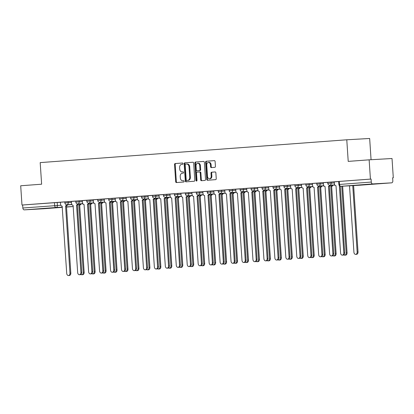 <?xml version="1.0" encoding="UTF-8"?>
<svg xmlns="http://www.w3.org/2000/svg" width="414" height="414" viewBox="0 0 414 414"><rect width="100%" height="100%" fill="white"/><g stroke="black" fill="none" stroke-linecap="round" stroke-linejoin="round"><path stroke-width="0.62" d="M183.019 163.633A0.668 0.481 -93.3 0 0 182.491 163.002L175.169 163.546A0.952 0.693 -93.3 0 0 174.542 164.549L175.681 181.658A0.952 0.693 -93.3 0 0 176.426 182.558A0.952 0.693 -93.3 0 0 176.431 182.558L183.754 182.015A0.668 0.481 -93.3 0 0 183.666 180.685L182.719 180.752A3.048 2.21 -93.3 0 1 182.693 180.758A3.048 2.21 -93.3 0 1 180.313 177.875L180.219 176.452A3.048 2.21 -93.3 0 1 182.222 173.243L183.169 173.171A0.668 0.481 -93.3 0 0 183.081 171.841L182.134 171.913A3.048 2.21 -93.3 0 1 182.108 171.913A3.048 2.21 -93.3 0 1 179.723 169.036L179.629 167.608A3.048 2.21 -93.3 0 1 181.632 164.405L182.584 164.332A0.668 0.481 -93.3 0 0 183.019 163.633M39.428 208.811L52.19 208.009L39.428 208.811M366.1 184.494L378.857 183.692L366.1 184.494M214.799 167.334A0.952 0.693 -93.3 0 0 215.425 166.33L215.109 161.527A0.952 0.693 -93.3 0 0 214.364 160.627A0.952 0.693 -93.3 0 0 214.354 160.632L206.224 161.237A0.952 0.693 -93.3 0 0 205.598 162.236L206.731 179.35A0.952 0.693 -93.3 0 0 207.476 180.25A0.952 0.693 -93.3 0 0 207.486 180.25L215.616 179.645A0.952 0.693 -93.3 0 0 216.243 178.641L215.86 172.84A0.952 0.693 -93.3 0 0 215.114 171.945A0.952 0.693 -93.3 0 0 215.104 171.945L211.626 172.203A0.952 0.693 -93.3 0 0 211 173.202L211.192 176.079A2.551 1.847 -93.3 0 1 209.494 178.76A2.551 1.847 -93.3 0 1 207.502 176.354L206.757 165.088A2.551 1.847 -93.3 0 1 208.454 162.407A2.551 1.847 -93.3 0 1 210.441 164.813L210.566 166.692A0.952 0.693 -93.3 0 0 211.311 167.592L214.799 167.334M21.978 205.039L20.7 185.767L41.628 184.209L40.189 162.609L346.777 139.787L348.215 161.388L369.138 159.83L370.421 179.102L21.978 205.039L22.646 205.002L22.848 208.004L60.874 205.256M193.669 163.126A0.952 0.693 -93.3 0 0 192.929 162.226A0.952 0.693 -93.3 0 0 192.919 162.226L184.784 162.831A0.952 0.693 -93.3 0 0 184.158 163.835L185.296 180.944A0.952 0.693 -93.3 0 0 186.041 181.844L194.182 181.239A0.952 0.693 -93.3 0 0 194.808 180.235L193.669 163.126M195.501 162.034L203.636 161.429A0.952 0.693 -93.3 0 0 203.636 161.429A0.952 0.693 -93.3 0 1 204.387 162.329L205.525 179.438A0.952 0.693 -93.3 0 1 204.899 180.442L201.421 180.701A0.952 0.693 -93.3 0 0 201.421 180.701A0.952 0.693 -93.3 0 1 200.666 179.8L200.205 172.861A0.952 0.693 -93.3 0 0 199.46 171.96A0.952 0.693 -93.3 0 0 199.455 171.96L197.142 172.131A0.952 0.693 -93.3 0 0 196.515 173.135L196.997 180.359A0.668 0.481 -93.3 0 1 196.034 180.432L194.875 163.033A0.952 0.693 -93.3 0 1 195.501 162.034L203.745 161.429M369.138 159.83L392.022 158.515L393.3 177.787L392.632 177.834M371.068 159.716L369.661 138.473L346.777 139.787M370.421 179.102L371.089 179.065L371.286 182.067A1.941 1.335 85.7 0 0 372.75 183.925L391.628 182.843A1.941 1.335 85.7 0 0 391.644 182.838A1.941 1.335 85.7 0 0 392.834 180.825L392.632 177.823L393.3 177.787M22.646 205.002L60.48 202.265M43.185 208.78L62.333 207.352L43.201 208.78A1.941 1.335 -94.3 0 1 43.201 208.78A1.941 1.335 -94.3 0 1 43.185 208.78L24.307 209.867A1.941 1.335 -94.3 0 1 22.848 208.004M75.767 201.111L71.332 201.437L71.57 203.465A1.941 1.408 -93.3 0 0 73.087 205.297L77.677 272.603A2.23 1.62 -93.3 0 0 79.421 274.71A2.23 1.62 -93.3 0 0 80.906 272.36L76.543 205.044A1.941 1.408 -93.3 0 0 77.713 203.931M86.723 200.293L82.288 200.624L82.521 202.653A1.941 1.408 -93.3 0 0 84.037 204.485A1.941 1.408 -93.3 0 0 84.058 204.485L88.632 271.786A2.23 1.62 -93.3 0 0 90.376 273.897A2.23 1.62 -93.3 0 0 91.861 271.548L87.499 204.226A1.941 1.408 -93.3 0 0 88.668 203.119M97.678 199.476L93.243 199.807L93.476 201.835A1.941 1.408 -93.3 0 0 94.992 203.667A1.941 1.408 -93.3 0 0 95.013 203.667L99.588 270.973A2.23 1.62 -93.3 0 0 101.332 273.08A2.23 1.62 -93.3 0 0 102.817 270.73L98.449 203.414A1.941 1.408 -93.3 0 0 99.619 202.301M108.628 198.663L104.193 198.994L104.431 201.018A1.941 1.408 -93.3 0 0 105.948 202.855L110.543 270.156A2.23 1.62 -93.3 0 0 112.287 272.267A2.23 1.62 -93.3 0 0 113.772 269.918L109.405 202.596A1.941 1.408 -93.3 0 0 110.574 201.483M119.584 197.845L115.149 198.177L115.387 200.205A1.941 1.408 -93.3 0 0 116.903 202.037A1.941 1.408 -93.3 0 0 116.919 202.037L121.493 269.343A2.23 1.62 -93.3 0 0 123.237 271.449A2.23 1.62 -93.3 0 0 124.728 269.1L120.36 201.778A1.941 1.408 -93.3 0 0 121.53 200.671M130.539 197.033L126.104 197.364L126.342 199.388A1.941 1.408 -93.3 0 0 127.859 201.225A1.941 1.408 -93.3 0 0 127.874 201.22L132.449 268.526A2.23 1.62 -93.3 0 0 134.193 270.637A2.23 1.62 -93.3 0 0 135.683 268.288L131.316 200.966A1.941 1.408 -93.3 0 0 132.485 199.853M141.495 196.215L137.06 196.546L137.298 198.575A1.941 1.408 -93.3 0 0 138.814 200.407L143.404 267.708A2.23 1.62 -93.3 0 0 145.148 269.819A2.23 1.62 -93.3 0 0 146.634 267.47L142.271 200.148A1.941 1.408 -93.3 0 0 143.441 199.041M152.45 195.403L148.015 195.729L148.248 197.757A1.941 1.408 -93.3 0 0 149.764 199.589A1.941 1.408 -93.3 0 0 149.785 199.589L154.36 266.895A2.23 1.62 -93.3 0 0 156.104 269.002A2.23 1.62 -93.3 0 0 157.589 266.652L153.227 199.336A1.941 1.408 -93.3 0 0 154.391 198.223M163.406 194.585L158.966 194.916L159.204 196.945A1.941 1.408 -93.3 0 0 160.72 198.777A1.941 1.408 -93.3 0 0 160.741 198.777L165.315 266.078A2.23 1.62 -93.3 0 0 167.059 268.189A2.23 1.62 -93.3 0 0 168.545 265.84L164.177 198.518A1.941 1.408 -93.3 0 0 165.346 197.411M174.356 193.768L169.921 194.099L170.159 196.127A1.941 1.408 -93.3 0 0 171.675 197.959L176.271 265.265A2.23 1.62 -93.3 0 0 178.01 267.372A2.23 1.62 -93.3 0 0 179.5 265.022L175.132 197.706A1.941 1.408 -93.3 0 0 176.302 196.593M185.312 192.955L180.877 193.286L181.115 195.31A1.941 1.408 -93.3 0 0 182.631 197.147A1.941 1.408 -93.3 0 0 182.646 197.147L187.221 264.448A2.23 1.62 -93.3 0 0 188.965 266.559A2.23 1.62 -93.3 0 0 190.456 264.21L186.088 196.888A1.941 1.408 -93.3 0 0 187.257 195.775M196.267 192.137L191.832 192.469L192.07 194.497A1.941 1.408 -93.3 0 0 193.586 196.329L198.177 263.635A2.23 1.62 -93.3 0 0 199.921 265.741A2.23 1.62 -93.3 0 0 201.406 263.392L197.043 196.07A1.941 1.408 -93.3 0 0 198.213 194.963M207.223 191.325L202.788 191.651L203.026 193.68A1.941 1.408 -93.3 0 0 204.537 195.517A1.941 1.408 -93.3 0 0 204.557 195.511L209.132 262.818A2.23 1.62 -93.3 0 0 210.876 264.924A2.23 1.62 -93.3 0 0 212.361 262.579L207.999 195.258A1.941 1.408 -93.3 0 0 209.168 194.145M218.178 190.507L213.743 190.838L213.976 192.867A1.941 1.408 -93.3 0 0 215.492 194.699A1.941 1.408 -93.3 0 0 215.513 194.699L220.088 262A2.23 1.62 -93.3 0 0 221.832 264.111A2.23 1.62 -93.3 0 0 223.317 261.762L218.954 194.44A1.941 1.408 -93.3 0 0 220.119 193.333M229.133 189.695L224.693 190.021L224.931 192.049A1.941 1.408 -93.3 0 0 226.448 193.881L231.043 261.187A2.23 1.62 -93.3 0 0 232.787 263.294A2.23 1.62 -93.3 0 0 234.272 260.944L229.905 193.628A1.941 1.408 -93.3 0 0 231.074 192.515M240.084 188.877L235.649 189.208L235.887 191.237A1.941 1.408 -93.3 0 0 237.403 193.069A1.941 1.408 -93.3 0 0 237.419 193.069L241.999 260.37A2.23 1.62 -93.3 0 0 243.737 262.481A2.23 1.62 -93.3 0 0 245.228 260.132L240.86 192.81A1.941 1.408 -93.3 0 0 242.03 191.703M251.039 188.059L246.604 188.391L246.842 190.419A1.941 1.408 -93.3 0 0 248.359 192.251A1.941 1.408 -93.3 0 0 248.374 192.251L252.949 259.557A2.23 1.62 -93.3 0 0 254.693 261.664A2.23 1.62 -93.3 0 0 256.183 259.314L251.815 191.998A1.941 1.408 -93.3 0 0 252.985 190.885M261.995 187.247L257.56 187.578L257.798 189.602A1.941 1.408 -93.3 0 0 259.314 191.439L263.904 258.74A2.23 1.62 -93.3 0 0 265.648 260.851A2.23 1.62 -93.3 0 0 267.134 258.502L262.771 191.18A1.941 1.408 -93.3 0 0 263.941 190.067M272.95 186.429L268.515 186.761L268.748 188.789A1.941 1.408 -93.3 0 0 270.264 190.621A1.941 1.408 -93.3 0 0 270.285 190.621L274.86 257.927A2.23 1.62 -93.3 0 0 276.604 260.033A2.23 1.62 -93.3 0 0 278.089 257.684L273.726 190.362A1.941 1.408 -93.3 0 0 274.891 189.255M283.906 185.617L279.471 185.943L279.704 187.972A1.941 1.408 -93.3 0 0 281.22 189.809A1.941 1.408 -93.3 0 0 281.241 189.803L285.815 257.11A2.23 1.62 -93.3 0 0 287.559 259.216A2.23 1.62 -93.3 0 0 289.044 256.871L284.677 189.55A1.941 1.408 -93.3 0 0 285.846 188.437M294.856 184.799L283.9 185.56L283.973 186.626L290.597 186.207M305.811 183.987L301.376 184.313L301.615 186.341A1.941 1.408 -93.3 0 0 303.131 188.173A1.941 1.408 -93.3 0 0 303.146 188.173L307.721 255.479A2.23 1.62 -93.3 0 0 309.465 257.586A2.23 1.62 -93.3 0 0 310.955 255.236L306.588 187.92A1.941 1.408 -93.3 0 0 307.757 186.807M316.767 183.169L305.811 183.93L305.879 184.996L312.508 184.572M327.722 182.351L323.287 182.683L323.525 184.711A1.941 1.408 -93.3 0 0 325.042 186.543A1.941 1.408 -93.3 0 0 325.057 186.543L329.632 253.849A2.23 1.62 -93.3 0 0 331.376 255.956A2.23 1.62 -93.3 0 0 332.861 253.606L328.499 186.29A1.941 1.408 -93.3 0 0 329.668 185.177M338.678 181.539L334.243 181.87L334.476 183.894A1.941 1.408 -93.3 0 0 335.992 185.731A1.941 1.408 -93.3 0 0 336.013 185.726L340.587 253.032A2.23 1.62 -93.3 0 0 342.331 255.143A2.23 1.62 -93.3 0 0 343.817 252.794L339.356 185.648M331.06 182.067L331.133 183.133L327.79 183.366L327.717 182.3L334.346 181.875M320.105 182.884L320.177 183.945L316.834 184.178L316.762 183.117L323.391 182.693M298.199 184.515L298.266 185.581L294.923 185.814L294.856 184.747L301.48 184.323M276.288 186.145L276.361 187.211L273.017 187.444L272.945 186.378L279.569 185.953M265.333 186.957L265.405 188.023L262.062 188.256L261.99 187.19L268.619 186.771M254.377 187.775L254.45 188.841L251.107 189.074L251.039 188.008L257.663 187.583M243.422 188.593L243.494 189.653L240.151 189.886L240.084 188.825L246.708 188.401M232.471 189.405L232.539 190.471L229.201 190.704L229.128 189.638L235.752 189.219M221.516 190.223L221.583 191.289L218.245 191.522L218.173 190.456L224.797 190.031M210.56 191.035L210.633 192.101L207.29 192.334L207.217 191.268L213.841 190.849M199.605 191.853L199.677 192.919L196.334 193.152L196.262 192.086L202.891 191.661M188.649 192.665L188.722 193.731L185.379 193.964L185.312 192.898L191.936 192.479M177.694 193.483L177.766 194.549L174.423 194.782L174.356 193.716L180.98 193.291M166.744 194.301L166.811 195.361L163.473 195.594L163.401 194.533L170.025 194.109M155.788 195.113L155.855 196.179L152.518 196.412L152.445 195.346L159.069 194.927M144.833 195.931L144.905 196.997L141.562 197.23L141.49 196.164L148.119 195.739M133.877 196.743L133.95 197.809L130.607 198.042L130.534 196.976L137.163 196.557M122.922 197.561L122.994 198.627L119.651 198.86L119.584 197.794L126.208 197.369M111.971 198.373L112.039 199.439L108.696 199.672L108.628 198.606L115.252 198.187M101.016 199.191L101.083 200.257L97.745 200.49L97.673 199.424L104.297 199.005M90.061 200.009L90.133 201.069L86.79 201.307L86.717 200.241L93.341 199.817M79.105 200.821L79.177 201.887L75.834 202.12L75.762 201.054L82.391 200.635M68.15 201.639L68.222 202.705L64.879 202.938L64.812 201.872L71.436 201.447M64.812 201.923L60.377 202.255L60.615 204.283A1.941 1.408 -93.3 0 0 62.131 206.115A1.941 1.408 -93.3 0 0 62.147 206.115L66.721 273.416A2.23 1.62 -93.3 0 0 68.465 275.527A2.23 1.62 -93.3 0 0 69.956 273.178L65.588 205.856A1.941 1.408 -93.3 0 0 66.757 204.749M371.089 179.065L338.673 181.482L338.875 184.489L371.286 182.067M182.745 171.877A3.048 2.21 -93.3 0 0 182.771 171.877A3.048 2.21 -93.3 0 0 182.802 171.877L182.134 171.913M183.169 171.846L182.802 171.877M183.335 180.721A3.048 2.21 -93.3 0 0 183.361 180.716A3.048 2.21 -93.3 0 0 183.386 180.716L182.719 180.752M183.759 180.69L183.386 180.716M182.584 163.007L175.836 163.509A0.952 0.693 -93.3 0 0 175.21 164.508L176.348 181.622A0.952 0.693 -93.3 0 0 176.995 182.517M193.027 162.231L185.451 162.79A0.952 0.693 -93.3 0 0 184.825 163.794L185.964 180.908A0.952 0.693 -93.3 0 0 186.611 181.803M185.632 164.104A0.668 0.481 -93.3 0 0 185.193 164.808L186.191 179.826A0.668 0.481 -93.3 0 0 186.719 180.457L187.718 180.385A3.048 2.21 -93.3 0 0 189.721 177.176L189.038 166.909A3.048 2.21 -93.3 0 0 186.657 164.027A3.048 2.21 -93.3 0 0 186.631 164.032L185.632 164.104M187.371 180.421A0.668 0.481 -93.3 0 0 187.382 180.421A0.668 0.481 -93.3 0 0 187.387 180.416L188.386 180.344A3.048 2.21 -93.3 0 0 190.388 177.14L189.721 177.176M186.683 164.027L187.299 163.991A3.048 2.21 -93.3 0 1 187.325 163.991A3.048 2.21 -93.3 0 1 189.705 166.873L190.388 177.14M200.128 171.924L200.122 171.924A0.952 0.693 -93.3 0 0 200.122 171.924A0.952 0.693 -93.3 0 1 200.873 172.824L201.333 179.764A0.952 0.693 -93.3 0 0 201.98 180.659M196.169 161.993A0.952 0.693 -93.3 0 0 195.543 162.997L196.702 180.395A0.668 0.481 -93.3 0 0 196.878 180.861M199.729 165.657A2.551 1.847 -93.3 0 0 197.737 163.251A2.551 1.847 -93.3 0 0 196.039 165.936L196.303 169.9A0.952 0.693 -93.3 0 0 197.048 170.801A0.952 0.693 -93.3 0 0 197.054 170.801L199.367 170.63A0.952 0.693 -93.3 0 0 199.993 169.626L199.729 165.657L200.397 165.621A2.551 1.847 -93.3 0 0 198.404 163.214L197.737 163.251M200.397 165.621L200.655 169.59A0.952 0.693 -93.3 0 1 200.029 170.594L197.721 170.765A0.952 0.693 -93.3 0 0 197.716 170.765A0.952 0.693 -93.3 0 0 197.721 170.765L197.054 170.801M208.454 162.407L209.117 162.371A2.551 1.847 -93.3 0 1 211.109 164.777L211.233 166.656A0.952 0.693 -93.3 0 0 211.88 167.551M209.494 178.76L210.162 178.724A2.551 1.847 -93.3 0 0 211.859 176.043L211.192 176.079M215.213 171.945L212.294 172.162A0.952 0.693 -93.3 0 0 211.668 173.166L211.859 176.043M214.462 160.632L206.886 161.196A0.952 0.693 -93.3 0 0 206.26 162.2L207.398 179.309A0.952 0.693 -93.3 0 0 208.045 180.209M80.963 203.936A1.941 1.408 86.7 0 1 79.798 205.039L78.929 205.09A1.941 1.408 -93.3 0 0 80.093 203.988M80.906 274.451A2.23 1.62 -93.3 0 0 81.806 274.761A2.23 1.62 -93.3 0 0 83.297 272.412L78.826 205.101M79.69 205.049L84.161 272.36A2.23 1.62 86.7 0 1 82.676 274.71L81.806 274.761M67.622 204.707A1.941 1.408 86.7 0 1 66.457 205.81L70.82 273.126A2.23 1.62 86.7 0 1 69.335 275.476L68.465 275.527M65.484 205.867L66.349 205.815M91.918 203.124A1.941 1.408 86.7 0 1 90.749 204.226L89.885 204.273A1.941 1.408 -93.3 0 0 91.049 203.171M91.861 273.633A2.23 1.62 -93.3 0 0 92.762 273.944A2.23 1.62 -93.3 0 0 94.247 271.594L89.781 204.283M90.645 204.231L95.117 271.543A2.23 1.62 86.7 0 1 93.631 273.892L92.762 273.944M102.874 202.306A1.941 1.408 86.7 0 1 101.704 203.409L100.84 203.46A1.941 1.408 -93.3 0 0 102.004 202.358M102.817 272.821A2.23 1.62 -93.3 0 0 103.717 273.131A2.23 1.62 -93.3 0 0 105.203 270.782L100.731 203.465M101.601 203.419L106.072 270.73A2.23 1.62 86.7 0 1 104.587 273.08L103.717 273.131M113.824 201.494A1.941 1.408 86.7 0 1 112.66 202.596L111.796 202.643A1.941 1.408 -93.3 0 0 112.96 201.54M113.772 272.003A2.23 1.62 -93.3 0 0 114.673 272.314A2.23 1.62 -93.3 0 0 116.158 269.964L111.687 202.653M112.556 202.601L117.027 269.912A2.23 1.62 86.7 0 1 115.537 272.262L114.673 272.314M78.577 203.89A1.941 1.408 86.7 0 1 77.408 204.992L81.775 272.314A2.23 1.62 86.7 0 1 80.29 274.663L79.421 274.71M76.435 205.049L77.304 205.002M89.533 203.072A1.941 1.408 86.7 0 1 88.363 204.18L92.731 271.496A2.23 1.62 86.7 0 1 91.24 273.845L90.376 273.897M87.39 204.237L88.26 204.185M100.483 202.26A1.941 1.408 86.7 0 1 99.319 203.362L103.686 270.684A2.23 1.62 86.7 0 1 102.196 273.033L101.332 273.08M98.346 203.419L99.215 203.372M124.78 200.676A1.941 1.408 86.7 0 1 123.615 201.778L122.746 201.83A1.941 1.408 -93.3 0 0 123.915 200.728M124.723 271.191A2.23 1.62 -93.3 0 0 125.628 271.496A2.23 1.62 -93.3 0 0 127.114 269.147L122.642 201.835M123.512 201.789L127.983 269.1A2.23 1.62 86.7 0 1 126.493 271.449L125.628 271.496M135.735 199.858A1.941 1.408 86.7 0 1 134.571 200.966L133.701 201.013A1.941 1.408 -93.3 0 0 134.871 199.91M135.678 270.373A2.23 1.62 -93.3 0 0 136.579 270.684A2.23 1.62 -93.3 0 0 138.069 268.334L133.598 201.023M134.462 200.971L138.933 268.282A2.23 1.62 86.7 0 1 137.448 270.632L136.579 270.684M111.438 201.442A1.941 1.408 86.7 0 1 110.274 202.544L114.637 269.866A2.23 1.62 86.7 0 1 113.151 272.215L112.287 272.267M109.301 202.606L110.171 202.555M122.394 200.63A1.941 1.408 86.7 0 1 121.23 201.732L125.592 269.053A2.23 1.62 86.7 0 1 124.107 271.398L123.237 271.449M120.257 201.789L121.121 201.737M146.691 199.046A1.941 1.408 86.7 0 1 145.526 200.148L144.657 200.2A1.941 1.408 -93.3 0 0 145.821 199.098M146.634 269.555A2.23 1.62 -93.3 0 0 147.534 269.866A2.23 1.62 -93.3 0 0 149.024 267.516L144.553 200.205M145.417 200.153L149.889 267.47A2.23 1.62 86.7 0 1 148.403 269.819L147.534 269.866M157.646 198.228A1.941 1.408 86.7 0 1 156.476 199.331L155.612 199.382A1.941 1.408 -93.3 0 0 156.777 198.28M157.589 268.743A2.23 1.62 -93.3 0 0 158.49 269.053A2.23 1.62 -93.3 0 0 159.975 266.704L155.504 199.393M156.373 199.341L160.844 266.652A2.23 1.62 86.7 0 1 159.359 269.002L158.49 269.053M168.601 197.416A1.941 1.408 86.7 0 1 167.432 198.518L166.568 198.565A1.941 1.408 -93.3 0 0 167.732 197.462M168.545 267.925A2.23 1.62 -93.3 0 0 169.445 268.236A2.23 1.62 -93.3 0 0 170.93 265.886L166.459 198.575M167.328 198.523L171.8 265.835A2.23 1.62 86.7 0 1 170.309 268.184L169.445 268.236M179.552 196.598A1.941 1.408 86.7 0 1 178.387 197.701L177.518 197.752A1.941 1.408 -93.3 0 0 178.688 196.65M179.5 267.113A2.23 1.62 -93.3 0 0 180.4 267.418A2.23 1.62 -93.3 0 0 181.886 265.074L177.415 197.757M178.284 197.711L182.755 265.022A2.23 1.62 86.7 0 1 181.265 267.372L180.4 267.418M190.507 195.786A1.941 1.408 86.7 0 1 189.343 196.888L188.473 196.935A1.941 1.408 -93.3 0 0 189.643 195.832M190.45 266.295A2.23 1.62 -93.3 0 0 191.356 266.606A2.23 1.62 -93.3 0 0 192.841 264.256L188.37 196.945M189.239 196.893L193.705 264.204A2.23 1.62 86.7 0 1 192.22 266.554L191.356 266.606M201.463 194.968A1.941 1.408 86.7 0 1 200.298 196.07L199.429 196.122A1.941 1.408 -93.3 0 0 200.593 195.02M201.406 265.483A2.23 1.62 -93.3 0 0 202.306 265.788A2.23 1.62 -93.3 0 0 203.797 263.439L199.325 196.127M200.19 196.081L204.661 263.392A2.23 1.62 86.7 0 1 203.176 265.741L202.306 265.788M212.418 194.15A1.941 1.408 86.7 0 1 211.254 195.258L210.384 195.304A1.941 1.408 -93.3 0 0 211.549 194.202M212.361 264.665A2.23 1.62 -93.3 0 0 213.262 264.976A2.23 1.62 -93.3 0 0 214.752 262.626L210.281 195.315M211.145 195.263L215.616 262.574A2.23 1.62 86.7 0 1 214.131 264.924L213.262 264.976M223.374 193.338A1.941 1.408 86.7 0 1 222.204 194.44L221.34 194.492A1.941 1.408 -93.3 0 0 222.504 193.385M223.317 263.847A2.23 1.62 -93.3 0 0 224.217 264.158A2.23 1.62 -93.3 0 0 225.702 261.808L221.231 194.497M222.101 194.445L226.572 261.762A2.23 1.62 86.7 0 1 225.087 264.111L224.217 264.158M133.349 199.812A1.941 1.408 86.7 0 1 132.185 200.914L136.548 268.236A2.23 1.62 86.7 0 1 135.062 270.585L134.193 270.637M131.212 200.971L132.076 200.925M144.305 198.999A1.941 1.408 86.7 0 1 143.135 200.102L147.503 267.418A2.23 1.62 86.7 0 1 146.018 269.768L145.148 269.819M142.162 200.159L143.032 200.107M155.26 198.182A1.941 1.408 86.7 0 1 154.091 199.284L158.458 266.606A2.23 1.62 86.7 0 1 156.968 268.955L156.104 269.002M153.118 199.341L153.987 199.294M166.211 197.364A1.941 1.408 86.7 0 1 165.046 198.472L169.414 265.788A2.23 1.62 86.7 0 1 167.924 268.137L167.059 268.189M164.073 198.529L164.943 198.477M177.166 196.552A1.941 1.408 86.7 0 1 176.002 197.654L180.364 264.976A2.23 1.62 86.7 0 1 178.879 267.325L178.01 267.372M175.029 197.711L175.893 197.659M188.122 195.734A1.941 1.408 86.7 0 1 186.957 196.836L191.32 264.158A2.23 1.62 86.7 0 1 189.835 266.507L188.965 266.559M185.984 196.898L186.849 196.847M199.077 194.922A1.941 1.408 86.7 0 1 197.908 196.024L202.275 263.34A2.23 1.62 86.7 0 1 200.79 265.69L199.921 265.741M196.94 196.081L197.804 196.029M210.033 194.104A1.941 1.408 86.7 0 1 208.863 195.206L213.231 262.528A2.23 1.62 86.7 0 1 211.745 264.877L210.876 264.924M207.89 195.263L208.759 195.217M234.329 192.52A1.941 1.408 86.7 0 1 233.16 193.623L232.295 193.674A1.941 1.408 -93.3 0 0 233.46 192.572M234.272 263.035A2.23 1.62 -93.3 0 0 235.173 263.345A2.23 1.62 -93.3 0 0 236.658 260.996L232.187 193.685M233.056 193.633L237.527 260.944A2.23 1.62 86.7 0 1 236.037 263.294L235.173 263.345M245.279 191.708A1.941 1.408 86.7 0 1 244.115 192.81L243.246 192.857A1.941 1.408 -93.3 0 0 244.415 191.754M245.223 262.217A2.23 1.62 -93.3 0 0 246.128 262.528A2.23 1.62 -93.3 0 0 247.613 260.178L243.142 192.867M244.012 192.815L248.483 260.127A2.23 1.62 86.7 0 1 246.992 262.476L246.128 262.528M256.235 190.89A1.941 1.408 86.7 0 1 255.071 191.992L254.201 192.044A1.941 1.408 -93.3 0 0 255.371 190.942M256.178 261.405A2.23 1.62 -93.3 0 0 257.078 261.71A2.23 1.62 -93.3 0 0 258.569 259.366L254.098 192.049M254.962 192.003L259.433 259.314A2.23 1.62 86.7 0 1 257.948 261.664L257.078 261.71M267.19 190.078A1.941 1.408 86.7 0 1 266.026 191.18L265.157 191.227A1.941 1.408 -93.3 0 0 266.321 190.124M267.134 260.587A2.23 1.62 -93.3 0 0 268.034 260.898A2.23 1.62 -93.3 0 0 269.524 258.548L265.053 191.237M265.917 191.185L270.389 258.496A2.23 1.62 86.7 0 1 268.903 260.846L268.034 260.898M278.146 189.26A1.941 1.408 86.7 0 1 276.976 190.362L276.112 190.414A1.941 1.408 -93.3 0 0 277.276 189.312M278.089 259.775A2.23 1.62 -93.3 0 0 278.989 260.08A2.23 1.62 -93.3 0 0 280.475 257.731L276.009 190.419M276.873 190.373L281.344 257.684A2.23 1.62 86.7 0 1 279.859 260.033L278.989 260.08M289.101 188.442A1.941 1.408 86.7 0 1 287.932 189.545L287.068 189.596A1.941 1.408 -93.3 0 0 288.232 188.494M289.044 258.957A2.23 1.62 -93.3 0 0 289.945 259.267A2.23 1.62 -93.3 0 0 291.43 256.918L286.959 189.607M287.828 189.555L292.3 256.866A2.23 1.62 86.7 0 1 290.814 259.216L289.945 259.267M220.983 193.291A1.941 1.408 86.7 0 1 219.818 194.394L224.186 261.71A2.23 1.62 86.7 0 1 222.696 264.06L221.832 264.111M218.846 194.451L219.715 194.399M231.938 192.474A1.941 1.408 86.7 0 1 230.774 193.576L235.136 260.898A2.23 1.62 86.7 0 1 233.651 263.247L232.787 263.294M229.801 193.633L230.67 193.586M242.894 191.656A1.941 1.408 86.7 0 1 241.729 192.764L246.092 260.08A2.23 1.62 86.7 0 1 244.607 262.429L243.737 262.481M240.757 192.821L241.621 192.769M253.849 190.844A1.941 1.408 86.7 0 1 252.685 191.946L257.047 259.267A2.23 1.62 86.7 0 1 255.562 261.617L254.693 261.664M251.712 192.003L252.576 191.951M264.805 190.026A1.941 1.408 86.7 0 1 263.635 191.128L268.003 258.45A2.23 1.62 86.7 0 1 266.518 260.799L265.648 260.851M262.662 191.19L263.532 191.139M275.76 189.214A1.941 1.408 86.7 0 1 274.591 190.316L278.958 257.632A2.23 1.62 86.7 0 1 277.468 259.982L276.604 260.033M273.618 190.373L274.487 190.321M300.052 187.63A1.941 1.408 86.7 0 1 298.887 188.732L298.023 188.784A1.941 1.408 -93.3 0 0 299.187 187.677M300 258.139A2.23 1.62 -93.3 0 0 300.9 258.45A2.23 1.62 -93.3 0 0 302.386 256.1L297.914 188.789M298.784 188.737L303.255 256.054A2.23 1.62 86.7 0 1 301.765 258.403L300.9 258.45M286.711 188.396A1.941 1.408 86.7 0 1 285.546 189.498L289.914 256.82A2.23 1.62 86.7 0 1 288.423 259.169L287.559 259.216M284.573 189.555L285.443 189.508M311.007 186.812A1.941 1.408 86.7 0 1 309.843 187.915L308.973 187.966A1.941 1.408 -93.3 0 0 310.143 186.864M310.95 257.327A2.23 1.62 -93.3 0 0 311.856 257.637A2.23 1.62 -93.3 0 0 313.341 255.288L308.87 187.972M309.739 187.925L314.205 255.236A2.23 1.62 86.7 0 1 312.72 257.586L311.856 257.637M290.524 185.12L290.659 187.159A1.941 1.408 -93.3 0 0 292.175 188.991L296.771 256.292A2.23 1.62 -93.3 0 0 298.515 258.403A2.23 1.62 -93.3 0 0 300 256.054L295.632 188.732A1.941 1.408 -93.3 0 0 296.802 187.625M297.666 187.583A1.941 1.408 86.7 0 1 296.502 188.686L300.864 256.002A2.23 1.62 86.7 0 1 299.379 258.352L298.515 258.403M295.529 188.743L296.393 188.691M321.963 186A1.941 1.408 86.7 0 1 320.798 187.102L319.929 187.149A1.941 1.408 -93.3 0 0 321.098 186.046M321.906 256.509A2.23 1.62 -93.3 0 0 322.806 256.82A2.23 1.62 -93.3 0 0 324.297 254.47L319.825 187.159M320.69 187.107L325.161 254.419A2.23 1.62 86.7 0 1 323.676 256.768L322.806 256.82M308.621 186.766A1.941 1.408 86.7 0 1 307.457 187.868L311.82 255.19A2.23 1.62 86.7 0 1 310.334 257.539L309.465 257.586M306.484 187.925L307.348 187.878M332.918 185.182A1.941 1.408 86.7 0 1 331.754 186.284L330.884 186.336A1.941 1.408 -93.3 0 0 332.049 185.234M332.861 255.697A2.23 1.62 -93.3 0 0 333.762 256.002A2.23 1.62 -93.3 0 0 335.252 253.653L330.781 186.341M331.645 186.295L336.116 253.606A2.23 1.62 86.7 0 1 334.631 255.956L333.762 256.002M312.435 183.49L312.57 185.529A1.941 1.408 -93.3 0 0 314.086 187.361L318.676 254.662A2.23 1.62 -93.3 0 0 320.42 256.773A2.23 1.62 -93.3 0 0 321.911 254.424L317.543 187.102A1.941 1.408 -93.3 0 0 318.713 185.995M319.577 185.948A1.941 1.408 86.7 0 1 318.407 187.05L322.775 254.372A2.23 1.62 86.7 0 1 321.29 256.721L320.42 256.773M317.44 187.112L318.304 187.061M343.817 254.879A2.23 1.62 -93.3 0 0 344.717 255.19A2.23 1.62 -93.3 0 0 346.202 252.84L341.783 186.248M342.647 186.196L347.072 252.788A2.23 1.62 86.7 0 1 345.586 255.138L344.717 255.19M330.532 185.136A1.941 1.408 86.7 0 1 329.363 186.238L333.731 253.559A2.23 1.62 86.7 0 1 332.245 255.909L331.376 255.956M328.39 186.295L329.259 186.243M349.514 185.803L353.929 252.266A2.23 1.62 -93.3 0 0 355.673 254.372A2.23 1.62 -93.3 0 0 357.158 252.022L352.749 185.617M353.613 185.565L358.027 251.976A2.23 1.62 86.7 0 1 356.537 254.325L355.673 254.372M340.267 186.222L344.686 252.742A2.23 1.62 86.7 0 1 343.196 255.091L342.331 255.143M372.75 183.925L340.939 186.295L391.628 182.843M57.194 202.451L57.396 205.453A1.941 1.408 -93.3 0 1 56.118 207.497L24.307 209.867M67.56 204.868L71.932 204.619M73.288 206.508L66.421 206.902M62.323 207.14L56.118 207.497A1.941 1.335 -94.3 0 1 54.658 205.639L54.457 202.632M66.431 207.047L73.288 206.539L66.431 207.047M327.79 183.366A1.941 1.941 0 0 0 329.839 185.177A1.941 1.408 86.7 0 0 329.854 185.172A1.941 1.408 86.7 0 0 331.133 183.133L334.414 182.941M316.834 184.178A1.941 1.941 0 0 0 318.884 185.989A1.941 1.408 86.7 0 0 318.899 185.989A1.941 1.408 86.7 0 0 320.177 183.945L323.458 183.759M309.149 183.697L309.222 184.763A1.941 1.408 86.7 0 1 307.944 186.802A1.941 1.408 86.7 0 1 307.928 186.807A1.941 1.941 0 0 1 305.879 184.996M294.923 185.814A1.941 1.941 0 0 0 296.973 187.62A1.941 1.408 86.7 0 0 296.993 187.62A1.941 1.408 86.7 0 0 298.266 185.581L301.552 185.389M287.244 185.327L287.311 186.393A1.941 1.408 86.7 0 1 286.038 188.437A1.941 1.408 86.7 0 1 286.022 188.437A1.941 1.941 0 0 1 283.973 186.626M273.017 187.444A1.941 1.941 0 0 0 275.067 189.25A1.941 1.408 86.7 0 1 275.067 189.25A1.941 1.408 86.7 0 0 276.361 187.211L279.641 187.019M262.062 188.256A1.941 1.941 0 0 0 264.111 190.067A1.941 1.408 86.7 0 0 264.127 190.067A1.941 1.408 86.7 0 0 265.405 188.023L268.686 187.837M251.107 189.074A1.941 1.941 0 0 0 253.156 190.885A1.941 1.408 86.7 0 1 253.156 190.885A1.941 1.408 86.7 0 0 254.45 188.841L257.731 188.649M240.151 189.886A1.941 1.941 0 0 0 242.2 191.698A1.941 1.408 86.7 0 0 242.221 191.698A1.941 1.408 86.7 0 0 243.494 189.653L246.78 189.467M229.201 190.704A1.941 1.941 0 0 0 231.245 192.515A1.941 1.408 86.7 0 0 231.266 192.51A1.941 1.408 86.7 0 0 232.539 190.471L235.825 190.28M218.245 191.522A1.941 1.941 0 0 0 220.295 193.328A1.941 1.408 86.7 0 1 220.295 193.328A1.941 1.408 86.7 0 0 221.583 191.289L224.869 191.097M207.29 192.334A1.941 1.941 0 0 0 209.339 194.145A1.941 1.408 86.7 0 0 209.355 194.145A1.941 1.408 86.7 0 0 210.633 192.101L213.914 191.915M196.334 193.152A1.941 1.941 0 0 0 198.384 194.958A1.941 1.408 86.7 0 0 198.399 194.958A1.941 1.408 86.7 0 0 199.677 192.919L202.958 192.727M185.379 193.964A1.941 1.941 0 0 0 187.428 195.775A1.941 1.408 86.7 0 1 187.428 195.775A1.941 1.408 86.7 0 0 188.722 193.731L192.003 193.545M174.423 194.782A1.941 1.941 0 0 0 176.473 196.593A1.941 1.408 86.7 0 0 176.493 196.588A1.941 1.408 86.7 0 0 177.766 194.549L181.053 194.357M163.473 195.594A1.941 1.941 0 0 0 165.517 197.406A1.941 1.408 86.7 0 0 165.538 197.406A1.941 1.408 86.7 0 0 166.811 195.361L170.097 195.175M152.518 196.412A1.941 1.941 0 0 0 154.567 198.223A1.941 1.408 86.7 0 1 154.567 198.223A1.941 1.408 86.7 0 0 155.855 196.179L159.142 195.993M141.562 197.23A1.941 1.941 0 0 0 143.611 199.036A1.941 1.408 86.7 0 0 143.627 199.036A1.941 1.408 86.7 0 0 144.905 196.997L148.186 196.805M130.607 198.042A1.941 1.941 0 0 0 132.656 199.853A1.941 1.408 86.7 0 1 132.656 199.853A1.941 1.408 86.7 0 0 133.95 197.809L137.231 197.623M119.651 198.86A1.941 1.941 0 0 0 121.7 200.666A1.941 1.408 86.7 0 0 121.716 200.666A1.941 1.408 86.7 0 0 122.994 198.627L126.28 198.435M108.696 199.672A1.941 1.941 0 0 0 110.745 201.483A1.941 1.408 86.7 0 0 110.766 201.483A1.941 1.408 86.7 0 0 112.039 199.439L115.325 199.253M97.745 200.49A1.941 1.941 0 0 0 99.795 202.301A1.941 1.408 86.7 0 1 99.795 202.301A1.941 1.408 86.7 0 0 101.083 200.257L104.369 200.065M86.79 201.307A1.941 1.941 0 0 0 88.839 203.114A1.941 1.408 86.7 0 0 88.855 203.114A1.941 1.408 86.7 0 0 90.133 201.069L93.414 200.883M75.834 202.12A1.941 1.941 0 0 0 77.884 203.931A1.941 1.408 86.7 0 0 77.899 203.931A1.941 1.408 86.7 0 0 79.177 201.887L82.458 201.701M64.879 202.938A1.941 1.941 0 0 0 66.928 204.744A1.941 1.408 86.7 0 1 66.928 204.744A1.941 1.408 86.7 0 0 68.222 202.705L71.503 202.513M339.278 181.43L339.475 184.437A1.941 1.335 -94.3 0 0 340.939 186.295A1.941 1.408 86.7 0 1 340.919 186.295L359.797 185.208A1.941 1.408 86.7 0 1 359.782 185.213A1.941 1.941 0 0 0 359.833 185.208A1.941 1.335 85.7 0 0 359.849 185.208L391.644 182.838M176.348 181.622L175.681 181.658M175.21 164.508L174.542 164.549M175.836 163.509L175.169 163.546M185.964 180.908L185.296 180.944M184.825 163.794L184.158 163.835M185.451 162.79L184.784 162.831M188.386 180.344L187.718 180.385M189.705 166.873L189.038 166.909M201.333 179.764L200.666 179.8M200.873 172.824L200.205 172.861M196.702 180.395L196.034 180.432M195.543 162.997L194.875 163.033M200.029 170.594L199.367 170.63M200.655 169.59L199.993 169.626M211.233 166.656L210.566 166.692M211.109 164.777L210.441 164.813M211.668 173.166L211 173.202M212.294 172.162L211.626 172.203M207.398 179.309L206.731 179.35M206.26 162.2L205.598 162.236M206.886 161.196L206.224 161.237M79.798 205.039L78.929 205.09M84.161 272.36L83.297 272.412M65.588 205.856L66.457 205.81M69.956 273.178L70.82 273.126M90.749 204.226L89.885 204.273M95.117 271.543L94.247 271.594M101.704 203.409L100.84 203.46M106.072 270.73L105.203 270.782M112.66 202.596L111.796 202.643M117.027 269.912L116.158 269.964M76.543 205.044L77.408 204.992M80.906 272.36L81.775 272.314M87.499 204.226L88.363 204.18M91.861 271.548L92.731 271.496M98.449 203.414L99.319 203.362M102.817 270.73L103.686 270.684M123.615 201.778L122.746 201.83M127.983 269.1L127.114 269.147M134.571 200.966L133.701 201.013M138.933 268.282L138.069 268.334M109.405 202.596L110.274 202.544M113.772 269.918L114.637 269.866M120.36 201.778L121.23 201.732M124.728 269.1L125.592 269.053M145.526 200.148L144.657 200.2M149.889 267.47L149.024 267.516M156.476 199.331L155.612 199.382M160.844 266.652L159.975 266.704M167.432 198.518L166.568 198.565M171.8 265.835L170.93 265.886M178.387 197.701L177.518 197.752M182.755 265.022L181.886 265.074M189.343 196.888L188.473 196.935M193.705 264.204L192.841 264.256M200.298 196.07L199.429 196.122M204.661 263.392L203.797 263.439M211.254 195.258L210.384 195.304M215.616 262.574L214.752 262.626M222.204 194.44L221.34 194.492M226.572 261.762L225.702 261.808M131.316 200.966L132.185 200.914M135.683 268.288L136.548 268.236M142.271 200.148L143.135 200.102M146.634 267.47L147.503 267.418M153.227 199.336L154.091 199.284M157.589 266.652L158.458 266.606M164.177 198.518L165.046 198.472M168.545 265.84L169.414 265.788M175.132 197.706L176.002 197.654M179.5 265.022L180.364 264.976M186.088 196.888L186.957 196.836M190.456 264.21L191.32 264.158M197.043 196.07L197.908 196.024M201.406 263.392L202.275 263.34M207.999 195.258L208.863 195.206M212.361 262.579L213.231 262.528M233.16 193.623L232.295 193.674M237.527 260.944L236.658 260.996M244.115 192.81L243.246 192.857M248.483 260.127L247.613 260.178M255.071 191.992L254.201 192.044M259.433 259.314L258.569 259.366M266.026 191.18L265.157 191.227M270.389 258.496L269.524 258.548M276.976 190.362L276.112 190.414M281.344 257.684L280.475 257.731M287.932 189.545L287.068 189.596M292.3 256.866L291.43 256.918M218.954 194.44L219.818 194.394M223.317 261.762L224.186 261.71M229.905 193.628L230.774 193.576M234.272 260.944L235.136 260.898M240.86 192.81L241.729 192.764M245.228 260.132L246.092 260.08M251.815 191.998L252.685 191.946M256.183 259.314L257.047 259.267M262.771 191.18L263.635 191.128M267.134 258.502L268.003 258.45M273.726 190.362L274.591 190.316M278.089 257.684L278.958 257.632M298.887 188.732L298.023 188.784M303.255 256.054L302.386 256.1M284.677 189.55L285.546 189.498M289.044 256.871L289.914 256.82M309.843 187.915L308.973 187.966M314.205 255.236L313.341 255.288M295.632 188.732L296.502 188.686M300 256.054L300.864 256.002M320.798 187.102L319.929 187.149M325.161 254.419L324.297 254.47M306.588 187.92L307.457 187.868M310.955 255.236L311.82 255.19M331.754 186.284L330.884 186.336M336.116 253.606L335.252 253.653M317.543 187.102L318.407 187.05M321.911 254.424L322.775 254.372M347.072 252.788L346.202 252.84M328.499 186.29L329.363 186.238M332.861 253.606L333.731 253.559M358.027 251.976L357.158 252.022M343.817 252.794L344.686 252.742M82.903 203.828L78.505 204.081M71.845 204.464L66.928 204.744M93.859 203.01L89.46 203.264M82.795 203.647L77.884 203.931M104.814 202.198L100.416 202.446M93.75 202.834L88.839 203.114M115.765 201.38L111.371 201.634M104.706 202.016L99.795 202.301M126.72 200.562L122.327 200.816M115.661 201.199L110.745 201.483M137.676 199.75L133.277 200.003M126.617 200.386L121.7 200.666M148.631 198.932L144.232 199.186M137.572 199.569L132.656 199.853M159.587 198.12L155.188 198.373M148.522 198.756L143.611 199.036M170.542 197.302L166.143 197.556M159.478 197.939L154.567 198.223M181.492 196.49L177.099 196.738M170.433 197.126L165.517 197.406M192.448 195.672L188.049 195.925M181.389 196.308L176.473 196.593M203.403 194.854L199.005 195.108M192.344 195.491L187.428 195.775M214.359 194.042L209.96 194.295M203.295 194.678L198.384 194.958M225.314 193.224L220.916 193.478M214.25 193.861L209.339 194.145M236.27 192.412L231.871 192.665M225.206 193.048L220.295 193.328M247.22 191.594L242.827 191.848M236.161 192.231L231.245 192.515M258.176 190.782L253.777 191.03M247.117 191.418L242.2 191.698M269.131 189.964L264.732 190.217M258.072 190.6L253.156 190.885M280.087 189.146L275.688 189.4M269.022 189.783L264.111 190.067M291.042 188.334L286.643 188.587M279.978 188.97L275.067 189.25M301.992 187.516L297.599 187.77M290.933 188.153L286.022 188.437M312.948 186.704L308.554 186.957M301.889 187.34L296.973 187.62M323.903 185.886L319.504 186.14M312.844 186.523L307.928 186.807M334.859 185.074L330.46 185.322M323.8 185.705L318.884 185.989M334.75 184.892L329.839 185.177M338.875 184.489A1.941 1.941 0 0 0 340.919 186.295M182.771 171.877L182.108 171.913M183.361 180.716L182.693 180.758M187.325 163.991L186.657 164.027M197.716 170.765L197.048 170.801"/></g></svg>
